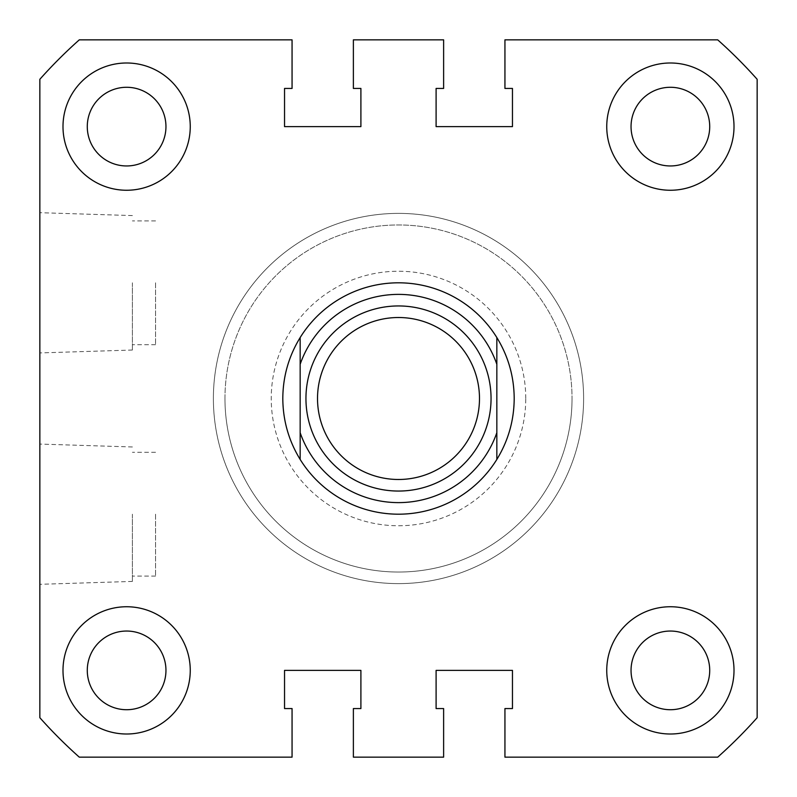 <?xml version="1.0" encoding="UTF-8"?>
<svg xmlns="http://www.w3.org/2000/svg" width="797" height="797" viewBox="0 0 797 797"><rect width="100%" height="100%" fill="white"/><g stroke="black" fill="none" stroke-linecap="round" stroke-linejoin="round"><path stroke-width="0.6" stroke-dasharray="3.98 2.99" d="M282.805 398.5A115.695 115.695 0 0 1 398.5 282.805A115.695 115.695 0 0 1 514.195 398.5A115.695 115.695 0 0 0 398.5 282.805A115.695 115.695 0 0 0 282.805 398.5A115.695 115.695 0 0 0 398.5 514.195A115.695 115.695 0 0 0 514.195 398.5A115.695 115.695 0 0 1 398.5 514.195A115.695 115.695 0 0 1 282.805 398.5A115.695 115.695 0 0 1 398.5 282.805A115.695 115.695 0 0 1 514.195 398.5A115.695 115.695 0 0 1 398.5 514.195A115.695 115.695 0 0 1 282.805 398.5A115.695 115.695 0 0 0 398.5 514.195A115.695 115.695 0 0 0 514.195 398.5M583.613 398.5A185.113 185.113 0 0 1 398.5 583.613A185.113 185.113 0 0 1 213.387 398.5A185.113 185.113 0 0 1 398.5 213.387A185.113 185.113 0 0 1 583.613 398.5A185.113 185.113 0 0 1 398.5 583.613A185.113 185.113 0 0 1 213.387 398.5A185.113 185.113 0 0 1 398.5 213.387A185.113 185.113 0 0 1 583.613 398.5A185.113 185.113 0 0 0 398.5 213.387A185.113 185.113 0 0 0 213.387 398.5A185.113 185.113 0 0 1 398.5 213.387A185.113 185.113 0 0 1 583.613 398.5A185.113 185.113 0 0 1 398.5 583.613A185.113 185.113 0 0 1 213.387 398.5A185.113 185.113 0 0 0 398.5 583.613A185.113 185.113 0 0 0 583.613 398.5A185.113 185.113 0 0 1 398.5 583.613A185.113 185.113 0 0 1 213.387 398.5A185.113 185.113 0 0 0 398.5 583.613A185.113 185.113 0 0 0 583.613 398.5M39.85 282.805L39.85 352.922L39.85 282.805M132.402 282.805L132.402 350.032L132.402 282.805M155.545 282.805L155.545 344.702L155.545 282.805M39.85 514.195L39.85 584.311L39.85 514.195M132.402 514.195L132.402 581.421L132.402 514.195M155.545 514.195L155.545 576.092L155.545 514.195M734.007 670.377A63.63 63.63 0 0 1 670.377 734.007A63.63 63.63 0 0 1 606.746 670.377A63.63 63.63 0 0 0 670.377 734.007A63.63 63.63 0 0 0 734.007 670.377A63.63 63.63 0 0 1 670.377 734.007A63.63 63.63 0 0 1 606.746 670.377A63.63 63.63 0 0 1 670.377 606.746A63.63 63.63 0 0 1 734.007 670.377A63.63 63.63 0 0 0 670.377 606.746A63.63 63.63 0 0 0 606.746 670.377A63.63 63.63 0 0 1 670.377 606.746A63.63 63.63 0 0 1 734.007 670.377M190.254 670.377A63.63 63.63 0 0 1 126.623 734.007A63.63 63.63 0 0 1 62.993 670.377A63.63 63.63 0 0 0 126.623 734.007A63.63 63.63 0 0 0 190.254 670.377A63.63 63.63 0 0 1 126.623 734.007A63.63 63.63 0 0 1 62.993 670.377A63.63 63.63 0 0 1 126.623 606.746A63.63 63.63 0 0 1 190.254 670.377A63.63 63.63 0 0 0 126.623 606.746A63.63 63.63 0 0 0 62.993 670.377A63.63 63.63 0 0 1 126.623 606.746A63.63 63.63 0 0 1 190.254 670.377M190.254 126.623A63.63 63.63 0 0 1 126.623 190.254A63.63 63.63 0 0 1 62.993 126.623A63.63 63.63 0 0 0 126.623 190.254A63.63 63.63 0 0 0 190.254 126.623A63.63 63.63 0 0 1 126.623 190.254A63.63 63.63 0 0 1 62.993 126.623A63.63 63.63 0 0 1 126.623 62.993A63.63 63.63 0 0 1 190.254 126.623A63.63 63.63 0 0 0 126.623 62.993A63.63 63.63 0 0 0 62.993 126.623A63.63 63.63 0 0 1 126.623 62.993A63.63 63.63 0 0 1 190.254 126.623M734.007 126.623A63.63 63.63 0 0 1 670.377 190.254A63.63 63.63 0 0 1 606.746 126.623A63.63 63.63 0 0 0 670.377 190.254A63.63 63.63 0 0 0 734.007 126.623A63.63 63.63 0 0 1 670.377 190.254A63.63 63.63 0 0 1 606.746 126.623A63.63 63.63 0 0 1 670.377 62.993A63.63 63.63 0 0 1 734.007 126.623A63.63 63.63 0 0 0 670.377 62.993A63.63 63.63 0 0 0 606.746 126.623A63.63 63.63 0 0 1 670.377 62.993A63.63 63.63 0 0 1 734.007 126.623M631.045 126.623A39.332 39.332 0 0 0 670.377 165.955A39.332 39.332 0 0 0 709.719 126.623A39.332 39.332 0 0 0 670.377 87.281A39.332 39.332 0 0 0 631.045 126.623M87.281 126.623A39.332 39.332 0 0 0 126.623 165.955A39.332 39.332 0 0 0 165.955 126.623A39.332 39.332 0 0 0 126.623 87.281A39.332 39.332 0 0 0 87.281 126.623M87.281 670.377A39.332 39.332 0 0 0 126.623 709.719A39.332 39.332 0 0 0 165.955 670.377A39.332 39.332 0 0 0 126.623 631.045A39.332 39.332 0 0 0 87.281 670.377M631.045 670.377A39.332 39.332 0 0 0 670.377 709.719A39.332 39.332 0 0 0 709.719 670.377A39.332 39.332 0 0 0 670.377 631.045A39.332 39.332 0 0 0 631.045 670.377M39.85 79.292L39.85 717.708A480.133 480.133 0 0 0 79.292 757.15L292.061 757.15L292.061 708.563L284.539 708.563L284.539 670.377L360.902 670.377L360.902 708.563L353.38 708.563L353.38 757.15L443.62 757.15L443.62 708.563L436.098 708.563L436.098 670.377L512.461 670.377L512.461 708.563L504.939 708.563L504.939 757.15L717.708 757.15A480.133 480.133 0 0 0 757.15 717.708L757.15 79.292A480.133 480.133 0 0 0 717.708 39.85L504.939 39.85L504.939 88.437L512.461 88.437L512.461 126.623L436.098 126.623L436.098 88.437L443.62 88.437L443.62 39.85L353.38 39.85L353.38 88.437L360.902 88.437L360.902 126.623L284.539 126.623L284.539 88.437L292.061 88.437L292.061 39.85L79.292 39.85A480.133 480.133 0 0 0 39.85 79.292M491.052 398.5A92.552 92.552 0 0 0 398.5 305.948A92.552 92.552 0 0 0 305.948 398.5A92.552 92.552 0 0 0 398.5 491.052A92.552 92.552 0 0 0 491.052 398.5M317.515 398.5A80.985 80.985 0 0 1 398.5 317.515A80.985 80.985 0 0 1 479.485 398.5A80.985 80.985 0 0 1 398.5 479.485A80.985 80.985 0 0 1 317.515 398.5A80.985 80.985 0 0 1 398.5 317.515A80.985 80.985 0 0 1 479.485 398.5A80.985 80.985 0 0 1 398.5 479.485A80.985 80.985 0 0 1 317.515 398.5M300.16 364.279L300.16 432.721M496.84 364.279L496.84 432.721M525.761 398.5A127.261 127.261 0 0 0 398.5 271.239A127.261 127.261 0 0 0 271.239 398.5A127.261 127.261 0 0 0 398.5 525.761A127.261 127.261 0 0 0 525.761 398.5M224.963 398.5A173.537 173.537 0 0 1 398.5 224.963A173.537 173.537 0 0 1 572.037 398.5A173.537 173.537 0 0 0 398.5 224.963A173.537 173.537 0 0 0 224.963 398.5A173.537 173.537 0 0 0 398.5 572.037A173.537 173.537 0 0 0 572.037 398.5A173.537 173.537 0 0 1 398.5 572.037A173.537 173.537 0 0 1 224.963 398.5M132.402 350.032L39.85 352.922M155.545 344.702L132.402 344.702M132.402 581.421L39.85 584.311M155.545 576.092L132.402 576.092M155.545 452.298L132.402 452.298M132.402 446.968L39.85 444.078M155.545 220.908L132.402 220.908M132.402 215.579L39.85 212.689"/><path stroke-width="1.2" d="M62.993 126.623A63.63 63.63 0 0 0 126.623 190.254A63.63 63.63 0 0 0 190.254 126.623A63.63 63.63 0 0 0 126.623 62.993A63.63 63.63 0 0 0 62.993 126.623M606.746 126.623A63.63 63.63 0 0 0 670.377 190.254A63.63 63.63 0 0 0 734.007 126.623A63.63 63.63 0 0 0 670.377 62.993A63.63 63.63 0 0 0 606.746 126.623M606.746 670.377A63.63 63.63 0 0 0 670.377 734.007A63.63 63.63 0 0 0 734.007 670.377A63.63 63.63 0 0 0 670.377 606.746A63.63 63.63 0 0 0 606.746 670.377M62.993 670.377A63.63 63.63 0 0 0 126.623 734.007A63.63 63.63 0 0 0 190.254 670.377A63.63 63.63 0 0 0 126.623 606.746A63.63 63.63 0 0 0 62.993 670.377M631.045 126.623A39.332 39.332 0 0 0 670.377 165.955A39.332 39.332 0 0 0 709.719 126.623A39.332 39.332 0 0 0 670.377 87.281A39.332 39.332 0 0 0 631.045 126.623M87.281 126.623A39.332 39.332 0 0 0 126.623 165.955A39.332 39.332 0 0 0 165.955 126.623A39.332 39.332 0 0 0 126.623 87.281A39.332 39.332 0 0 0 87.281 126.623M87.281 670.377A39.332 39.332 0 0 0 126.623 709.719A39.332 39.332 0 0 0 165.955 670.377A39.332 39.332 0 0 0 126.623 631.045A39.332 39.332 0 0 0 87.281 670.377M631.045 670.377A39.332 39.332 0 0 0 670.377 709.719A39.332 39.332 0 0 0 709.719 670.377A39.332 39.332 0 0 0 670.377 631.045A39.332 39.332 0 0 0 631.045 670.377M39.85 79.292L39.85 717.708A480.133 480.133 0 0 0 79.292 757.15L292.061 757.15L292.061 708.563L284.539 708.563L284.539 670.377L360.902 670.377L360.902 708.563L353.38 708.563L353.38 757.15L443.62 757.15L443.62 708.563L436.098 708.563L436.098 670.377L512.461 670.377L512.461 708.563L504.939 708.563L504.939 757.15L717.708 757.15A480.133 480.133 0 0 0 757.15 717.708L757.15 79.292A480.133 480.133 0 0 0 717.708 39.85L504.939 39.85L504.939 88.437L512.461 88.437L512.461 126.623L436.098 126.623L436.098 88.437L443.62 88.437L443.62 39.85L353.38 39.85L353.38 88.437L360.902 88.437L360.902 126.623L284.539 126.623L284.539 88.437L292.061 88.437L292.061 39.85L79.292 39.85A480.133 480.133 0 0 0 39.85 79.292M479.485 398.5A80.985 80.985 0 0 0 398.5 317.515A80.985 80.985 0 0 0 317.515 398.5A80.985 80.985 0 0 0 398.5 479.485A80.985 80.985 0 0 0 479.485 398.5M305.948 398.5A92.552 92.552 0 0 1 398.5 305.948A92.552 92.552 0 0 1 491.052 398.5A92.552 92.552 0 0 1 398.5 491.052A92.552 92.552 0 0 1 305.948 398.5M300.16 337.559C288.723 356.259 282.935 376.573 282.805 398.5C282.935 420.427 288.723 440.741 300.16 459.441L300.16 337.559A115.695 115.695 0 0 1 496.84 337.559C508.277 356.259 514.065 376.573 514.195 398.5C514.065 420.427 508.277 440.741 496.84 459.441A115.695 115.695 0 0 1 300.16 459.441L300.16 432.721A104.128 104.128 0 0 0 496.84 432.721L496.84 364.279A104.128 104.128 0 0 0 300.16 364.279L300.16 337.559M496.84 337.559L496.84 364.279L496.84 337.559M496.84 432.721L496.84 459.441L496.84 432.721"/></g></svg>
